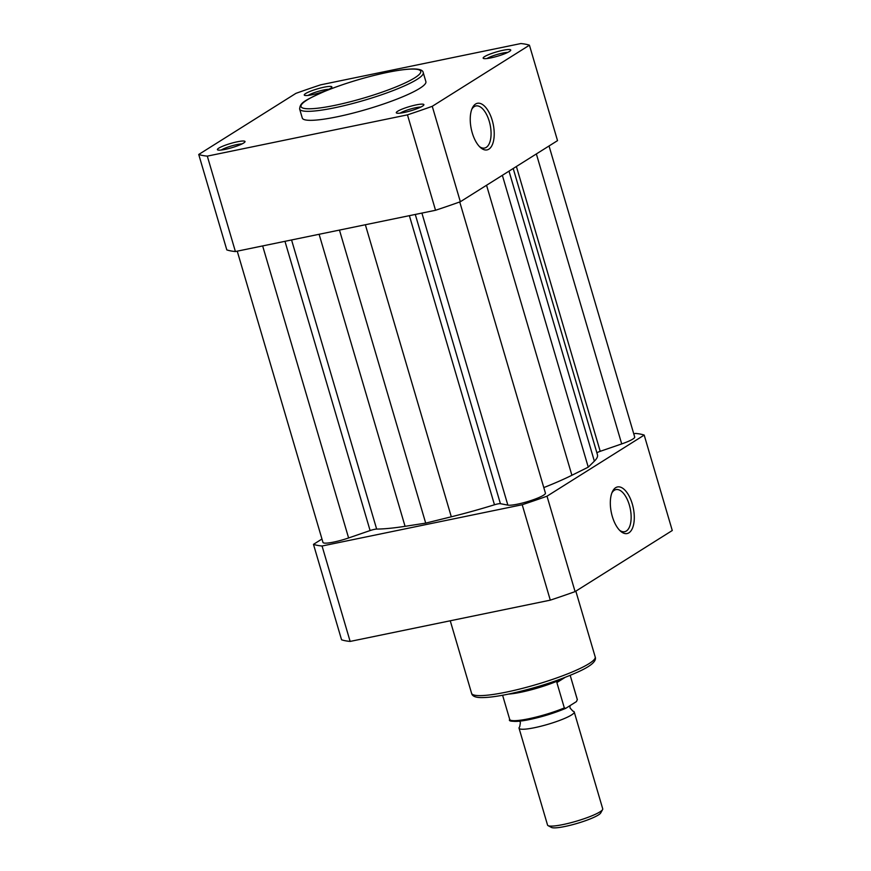 <?xml version="1.0" encoding="UTF-8"?>
<svg xmlns="http://www.w3.org/2000/svg" width="871" height="871" viewBox="0 0 871 871"><rect width="100%" height="100%" fill="white"/><g stroke="black" fill="none" stroke-linecap="round" stroke-linejoin="round"><path stroke-width="1.31" d="M569.939 705.695L570.059 708.025L572.933 711.161A28.765 4.399 163.6 0 1 574.229 711.988A28.765 4.399 163.6 0 1 571.485 714.982A28.765 4.399 163.6 0 1 541.054 726.196A28.765 4.399 163.6 0 1 519.051 728.221A28.765 4.399 163.6 0 1 519.693 726.828L520.401 722.636L519.704 721.188M519.051 728.221L547.554 825.087A28.765 4.399 -16.4 0 0 548.077 825.643A28.765 4.399 -16.4 0 0 571.681 822.507A28.765 4.399 -16.4 0 0 599.988 811.837A28.765 4.399 -16.4 0 0 602.59 809.595A28.765 4.399 -16.4 0 0 602.732 808.843L574.229 711.988M602.59 809.595L600.707 812.97A25.956 3.974 163.6 0 1 598.355 814.995A25.956 3.974 163.6 0 1 572.802 824.619A25.956 3.974 163.6 0 1 551.495 827.45L548.077 825.643M577.31 699.522L570.189 675.352L577.342 699.751A35.232 5.389 -16.4 0 0 577.31 699.522L576.471 701.58L565.845 708.265L564.332 707.927L556.874 682.57L565.105 677.388M502.6 695.254L509.709 719.413C507.945 721.613 513.476 721.874 526.302 720.197C540.085 717.508 553.183 713.578 565.584 708.406L565.845 708.265M561.425 678.792L556.874 681.645L556.874 682.57M559.128 679.63L556.874 681.645M557.734 680.893A35.232 5.389 163.6 0 1 508.544 694.089M632.292 503.961A23.8 11.214 -101.7 0 1 632.411 528.327A23.8 11.214 -101.7 0 1 620.5 531.147A23.8 11.214 -101.7 0 1 612.324 516.514A23.8 11.214 -101.7 0 1 612.378 491.745A23.8 11.214 -101.7 0 1 632.292 503.961M619.575 530.254A21.503 10.125 78.3 0 0 624.659 531.702A21.503 10.125 78.3 0 0 629.33 504.973A21.503 10.125 78.3 0 0 615.971 489.589A21.503 10.125 78.3 0 0 611.878 492.932M350.142 641.426L322.063 546.008A178.022 27.251 163.6 0 1 313.473 544.353L341.563 639.782A178.022 27.251 163.6 0 0 350.142 641.426L550.298 600.152A178.022 27.251 163.6 0 0 575.089 591.616L672.27 530.515L644.192 435.086L547.01 496.187A178.022 27.251 163.6 0 1 522.208 504.734L550.298 600.152M322.063 546.008L522.208 504.734M633.761 433.812L635.601 433.431A178.022 27.251 163.6 0 1 644.192 435.086M321.965 539.018L313.473 544.353M547.01 496.187L575.089 591.616M502.981 50.289A14.382 2.199 163.6 0 1 510.667 50.398A14.382 2.199 163.6 0 1 490.917 57.878A14.382 2.199 163.6 0 1 483.416 58.422A14.382 2.199 163.6 0 1 488.489 54.699A14.382 2.199 163.6 0 1 502.981 50.289M507.739 52.423A12.074 1.851 -16.4 0 0 502.654 53.087A12.074 1.851 -16.4 0 0 486.976 58.531M324.099 87.187A14.382 2.199 163.6 0 1 331.797 87.296A14.382 2.199 163.6 0 1 312.036 94.765A14.382 2.199 163.6 0 1 304.534 95.309A14.382 2.199 163.6 0 1 309.608 91.586A14.382 2.199 163.6 0 1 324.099 87.187M328.857 89.31A12.074 1.851 -16.4 0 0 323.783 89.974A12.074 1.851 -16.4 0 0 308.105 95.418M237.25 141.799A14.382 2.199 163.6 0 1 244.947 141.908A14.382 2.199 163.6 0 1 225.186 149.376A14.382 2.199 163.6 0 1 217.685 149.921A14.382 2.199 163.6 0 1 222.758 146.197A14.382 2.199 163.6 0 1 237.25 141.799M242.007 143.922A12.074 1.851 -16.4 0 0 236.923 144.586A12.074 1.851 -16.4 0 0 221.256 150.03M416.131 104.901A14.382 2.199 163.6 0 1 423.818 105.01A14.382 2.199 163.6 0 1 404.068 112.49A14.382 2.199 163.6 0 1 396.566 113.034A14.382 2.199 163.6 0 1 401.629 109.311A14.382 2.199 163.6 0 1 416.131 104.901M420.878 107.035A12.074 1.851 -16.4 0 0 415.805 107.699A12.074 1.851 -16.4 0 0 400.127 113.143M472.245 132.86A23.8 11.214 -101.7 0 1 472.3 108.091A23.8 11.214 -101.7 0 1 492.213 120.307A23.8 11.214 -101.7 0 1 492.344 144.684A23.8 11.214 -101.7 0 1 480.422 147.504A23.8 11.214 -101.7 0 1 472.245 132.86M479.496 146.611A21.503 10.125 78.3 0 0 484.581 148.048A21.503 10.125 78.3 0 0 489.262 121.33A21.503 10.125 78.3 0 0 475.904 105.935A21.503 10.125 78.3 0 0 471.799 109.278M299.635 109.027L302.281 118.021A64.421 9.864 -16.4 0 0 337.066 116.823A64.421 9.864 -16.4 0 0 425.886 81.645L423.241 72.652A64.421 9.864 163.6 0 1 334.41 107.83A64.421 9.864 163.6 0 1 299.635 109.027C300.136 102.985 303.108 101.025 324.622 91.368C344.361 83.431 365.221 77.105 387.203 72.413C397.949 70.203 406.496 69.059 412.843 68.961C419.484 68.885 422.947 70.116 423.241 72.652M198.73 154.472L226.808 249.89A178.022 27.251 -16.4 0 0 235.399 251.545L435.544 210.27A178.022 27.251 -16.4 0 0 460.345 201.734L557.527 140.634L529.437 45.205A178.022 27.251 -16.4 0 0 520.858 43.55L320.702 84.825A178.022 27.251 -16.4 0 0 295.911 93.36L198.73 154.472A178.022 27.251 -16.4 0 0 207.309 156.127L407.465 114.852A178.022 27.251 -16.4 0 0 432.256 106.306L529.437 45.205M435.544 210.27L407.465 114.852M207.309 156.127L235.399 251.545M432.256 106.306L460.345 201.734M365.363 224.751L451.309 516.797A123.671 18.933 -16.4 0 0 494.467 504.777A5.749 0.882 163.6 0 1 497.602 503.961A5.749 0.882 163.6 0 1 500.411 503.688L507.858 505.115A20.131 3.081 -16.4 0 0 529.753 500.934A20.131 3.081 -16.4 0 0 545.431 493.138L459.736 201.952M291.567 239.971L376.653 529.078A5.749 0.882 -16.4 0 0 374.312 529.394A5.749 0.882 -16.4 0 0 370.099 530.559L348.607 537.962A20.131 3.081 -16.4 0 1 322.967 542.426L237.239 251.164M509.002 171.141L594.36 461.151L588.252 467.15L502.36 175.311M594.36 461.151A123.671 18.933 -16.4 0 0 597.462 454.804L513.204 168.495M596.885 452.811A5.749 0.882 163.6 0 1 600.217 451.32L621.709 443.916A20.131 3.081 -16.4 0 0 634.698 437.013L549.035 145.969M376.653 529.078A123.671 18.933 -16.4 0 0 405.069 526.324L425.701 523.123L339.461 230.086M451.309 516.797L425.701 523.123M543.798 487.586A123.671 18.933 -16.4 0 0 571.899 475.272L588.252 467.15M565.333 708.482A34.078 5.215 163.6 0 1 531.691 719.087A34.078 5.215 163.6 0 1 511.244 720.415M509.709 719.413A35.232 5.389 -16.4 0 0 529.361 718.629A35.232 5.389 -16.4 0 0 564.332 707.927M595.198 656.93C596.885 661.111 590.854 666.261 577.081 672.368C556.7 681.362 533.727 688.623 508.163 694.165C497.537 696.354 489.056 697.486 482.708 697.573C475.914 697.769 472.213 696.343 471.592 693.305A64.421 9.864 -16.4 0 0 506.378 692.107A64.421 9.864 -16.4 0 0 595.198 656.93L575.84 591.148M387.051 72.467A62.407 9.559 -16.4 0 0 306.962 100.045A62.407 9.559 -16.4 0 0 334.693 105.391A62.407 9.559 -16.4 0 0 414.781 77.813A62.407 9.559 -16.4 0 0 387.051 72.467M415.282 214.451L500.411 503.688M516.394 166.492L600.217 451.32M536.362 153.938L621.709 443.916M262.65 245.927L348.607 537.962M284.969 241.321L370.099 530.559M319.113 234.288L405.069 526.324M409.381 215.67L494.467 504.777M421.902 213.09L507.858 505.115M486.551 185.262L571.899 475.272M450.253 620.783L471.592 693.305"/></g></svg>
